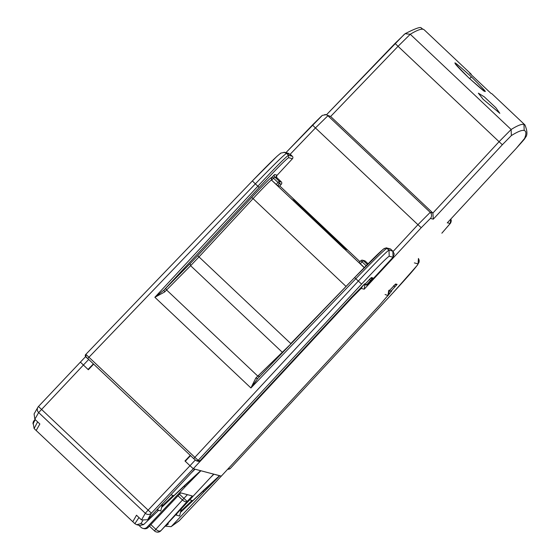<?xml version="1.0" encoding="UTF-8"?>
<svg xmlns="http://www.w3.org/2000/svg" width="560" height="560" viewBox="0 0 560 560"><rect width="100%" height="100%" fill="white"/><g stroke="black" fill="none" stroke-linecap="round" stroke-linejoin="round"><path stroke-width="0.84" d="M190.533 455.616L185.283 461.279L189.994 465.724L184.975 460.978L190.267 455.364M93.38 363.888L88.032 369.453L88.508 369.579M180.446 512.47L219.527 475.699L221.277 476.168L219.765 475.762L203.903 491.953L202.909 491.015M34.846 419.251L38.654 412.559A4.319 4.277 -150.4 0 1 37.849 407.323L34.083 413.959L34.846 419.251L39.865 423.99L36.169 430.5L132.797 521.731L136.493 515.221L141.512 519.96L147.644 519.75L194.796 469.126L193.284 468.727L219.527 475.699L203.455 490.497M147.644 519.75L151.403 513.135L193.284 468.727L189.994 465.724L195.251 460.047M93.639 364.133L88.347 369.747L80.346 362.089L88.032 369.453M180.439 512.47L203.476 490.476M189.966 499.898L192.094 500.458L180.712 511.329M184.639 485.429L161.574 507.451L200.662 470.687L184.59 485.478M143.78 524.447L158.487 510.405L143.682 524.545L140.805 523.656L136.703 524.706L134.848 523.67L129.983 519.078M171.101 494.879L173.222 495.446L161.847 506.31M38.976 433.153L34.118 428.561L37.618 421.862M404.222 34.405L326.452 114.807L395.038 43.421L398.048 46.312L410.263 34.265L511.133 129.507C517.517 125.531 521.801 123.837 523.978 124.411L524.181 130.487C522.004 129.913 517.734 131.607 511.364 135.569L511.133 129.507L499.072 141.701L502.341 144.739L511.364 135.569M502.341 144.739L433.279 219.177L432.922 213.059L330.631 116.48L398.048 46.312L499.072 141.701L432.894 213.038M433.279 219.177L430.423 218.414L421.225 227.71L417.928 224.7L430.22 212.345L432.922 213.059M421.225 227.71L364.196 289.205L364.875 284.578M179.396 520.569L221.277 476.168L379.743 304.969L387.919 295.512L385.077 294.504M450.114 223.65L450.898 218.967L451.283 220.871L450.73 222.887L441.861 233.191L450.114 223.65L447.447 222.691M447.363 222.789L516.201 148.421L525.224 137.69C527.59 135.436 527.492 131.173 524.923 124.915L523.978 124.411M165.312 526.036L168.42 523.95L165.109 526.253M143.682 524.545L139.825 525.532L136.703 524.706M424.165 29.785L421.379 28.252L424.165 29.785L470.778 73.794A1726.809 57.218 133.4 0 0 470.281 73.451A1726.809 57.218 133.4 0 0 469.679 73.255L491.015 93.401A1726.809 57.218 -46.6 0 1 491.61 93.597A1726.809 57.218 -46.6 0 1 492.114 93.94L524.93 124.922M395.038 43.421L405.104 33.698L410.263 34.265C416.724 30.366 421.05 28.707 423.227 29.281M321.832 115.885L285.908 152.677L312.466 125.027L315.448 127.939L327.901 115.738A4.319 4.312 -75.1 0 0 326.053 114.702L330.631 116.48M35.245 419.622L33.257 423.43L34.118 428.561M471.38 74.865A1726.809 57.218 133.4 0 0 470.778 73.794M471.422 76.867C450.359 57.925 449.435 58.205 468.65 77.707C489.916 96.432 490.84 96.152 471.422 76.867L469.616 78.596M495.873 107.744L484.274 96.852L478.345 93.156L483.147 99.323L499.842 113.323L495.873 107.744M388.969 291.592L389.291 291.109M388.85 290.808L389.606 291.228L391.37 290.745L397.11 284.382L395.661 283.997L389.627 290.339L388.458 290.857M185.444 461.104L184.975 460.978M154.504 530.908A4.319 4.319 0 0 0 156.359 531.937A4.319 4.312 -75.1 0 0 160.601 530.726A4.319 2.226 -137.8 0 1 155.848 529.298L154.504 530.908L149.429 526.12L154.504 530.908A4.319 4.312 -75.1 0 0 156.359 531.937L156.583 532A4.319 4.312 -75.1 0 0 160.832 530.789L213.668 474.145L200.9 470.75L185.038 486.941L184.044 486.003M181.23 509.166L179.599 516.019L176.456 515.179L176.764 513.898M175.98 514.731L176.456 515.179M157.108 509.712L160.734 511L162.358 504.147M157.892 508.879L157.591 510.167M364.196 289.205L361.172 288.4L352.051 297.605L193.284 468.727L189.994 465.717L148.113 510.132L38.465 406.497L85.694 356.524L38.465 406.497A4.319 4.319 0 0 0 37.849 407.323A4.319 4.277 -150.4 0 1 38.465 406.497M387.919 295.512L388.703 290.836L389.081 292.726L388.535 294.742L379.75 304.962L221.277 476.161L179.396 520.576A4.319 4.319 0 0 1 178.78 521.115A4.319 4.249 -125.8 0 0 179.396 520.576L171.675 526.134L203.903 491.953M171.675 526.134L171.038 526.687L165.298 526.127M138.852 525.273L141.022 527.324A4.319 4.312 -75.1 0 0 147.119 527.142L185.038 486.941M33.033 423.941A4.319 4.312 -75.1 0 1 34.181 420.511L35.126 419.51M187.439 494.662L183.911 498.4L187.208 501.403L192.339 495.964L180.761 492.884L148.19 527.429L147.119 527.142M276.255 184.401L278.026 182.49L273.483 178.206L274.701 176.953L279.258 181.265L278.026 182.49L279.342 183.694A1.729 1.729 104.9 0 0 279.258 181.265L281.246 181.79A1.729 1.729 104.9 0 1 281.323 184.219L279.559 186.13L277.571 185.605L271.432 180.033L271.348 177.604C269.654 178.619 263.109 185.22 251.727 197.421L253.05 198.618C263.711 187.18 269.843 180.985 271.432 180.033L364.238 267.659M364.329 267.561L359.086 262.57L360.885 260.687L359.079 262.57M293.797 199.703A1.729 1.729 -75.1 0 0 293.559 199.43L346.577 249.529M346.836 249.732L347.011 249.781A1.729 1.729 -75.1 0 0 346.465 249.431M342.608 245.889L347.011 249.781M342.839 245.693L298.116 203.875M294.133 200.046L293.559 199.43M291.83 199.164L344.645 249.018M344.526 248.92A1.729 1.729 104.9 0 1 345.072 249.263L344.904 249.221M344.162 248.808L291.627 198.919L340.676 245.378M291.802 198.961L292.201 199.535M364.091 284.403L365.351 283.878L364.98 283.731L351.491 297.353L199.906 460.824L198.163 460.362L196.455 460.852L193.732 458.64L194.866 457.359L85.869 354.34L252.371 180.943L255.353 183.862C273.455 165.095 283.843 154.938 286.531 153.384L290.367 154.406L292.362 156.289A1.729 1.729 -75.1 0 1 292.446 158.718L276.143 176.316L292.446 158.718L288.603 157.696L288.526 155.267C285.873 156.849 275.646 167.167 257.859 186.221L154.868 297.29L250.915 387.975L255.78 378.084L257.635 378.567L250.915 387.975L355.824 278.719L358.323 281.078L194.866 457.359L198.163 460.362L361.613 284.088L358.323 281.078C376.124 262.038 386.351 251.727 389.004 250.138L386.134 247.814M384.58 248.318C382.004 249.809 372.022 259.553 354.627 277.55L257.509 378.686L354.627 277.55L355.824 278.719C373.933 259.966 384.328 249.809 387.009 248.255L390.852 249.277L392.847 251.16L389.004 250.138L389.207 256.214C386.82 257.642 377.622 266.931 361.613 284.088M255.78 378.084L257.796 376.096L259.833 376.39M291.018 343.798L257.796 376.096L166.586 289.975L164.605 292.005L163.954 290.115L166.117 287.903A1.729 1.197 -135.3 0 0 166.586 289.975L190.61 265.699L190.134 263.627L166.117 287.903M282.639 352.527A1.729 1.197 -134.3 0 1 282.24 352.219L190.61 265.699L198.996 256.914L290.766 343.56L360.829 271.138M164.605 292.005L154.868 297.29L163.954 290.115L259.175 187.425L255.353 183.862L87.717 358.54L85.932 356.79L85.869 354.34L252.371 180.943C268.681 164.066 278.04 154.931 280.455 153.531M272.167 177.002L271.558 177.66L271.712 180.117L273.483 178.206L272.167 177.002L274.617 174.524L276.598 175.049L276.682 177.485L281.246 181.79A1.729 1.729 0 0 1 281.323 184.219L279.342 183.694L277.571 185.605M365.386 283.836L371.385 277.543L372.834 277.928L367.094 284.291L365.33 284.774L364.623 284.333M221.333 476.112L208.215 472.696M88.676 359.443L38.654 412.559L145.32 513.268L148.113 510.132L151.403 513.135A4.319 4.277 29.6 0 1 145.32 513.268L141.512 519.96M516.201 148.421L447.258 222.894M524.377 139.027C526.421 133.91 526.358 131.068 524.181 130.487M210.945 477.141L213.906 474.208M134.848 523.67L138.971 517.559M195.034 469.189L192.08 472.122M330.603 116.452L327.901 115.738L430.22 212.345A4.319 4.312 104.9 0 1 430.423 218.414M393.127 251.454L417.928 224.7L315.448 127.939L290.192 154.245M362.271 286.125A4.319 4.312 104.9 0 1 361.172 288.4M140.805 523.656L142.744 520.772M312.466 125.02L321.615 115.955L322.455 115.318L326.053 114.702A4.319 4.312 -75.1 0 0 324.8 114.562M228.452 468.412L229.985 468.818L228.277 469.315L229.992 468.818L393.295 292.502C409.115 275.303 417.368 265.762 418.047 263.886L418.432 258.496M414.351 262.899L418.047 263.886M389.662 290.297L389.116 290.15M387.632 296.051L391.783 290.857L391.37 290.745M394.933 286.902L393.582 285.733M397.11 284.382L394.87 284.732M391.783 290.857L389.606 291.228M143.941 528.64A4.319 4.312 -75.1 0 0 148.19 527.429A4.319 4.319 0 0 1 143.941 528.64L142.87 528.353M160.832 530.789L187.208 501.403A4.319 2.226 42.2 0 1 182.455 499.975L178.024 495.796M150.864 524.594L155.848 529.298L183.911 498.4L179.501 494.235M365.302 261.156L368.074 263.774L365.295 261.156A1.729 1.729 0 0 0 364.56 260.743A1.729 1.729 104.9 0 1 365.295 261.156L363.314 260.624A1.729 1.729 -75.1 0 0 360.885 260.687L362.082 261.856L363.314 260.624L367.381 264.467M366.156 265.706L362.082 261.856L360.276 263.732M298.34 203.679L293.734 199.479M340.907 245.182L345.072 249.263M284.004 152.229L286.531 153.384L288.526 155.267L292.362 156.289A1.729 1.729 0 0 1 292.446 158.718M288.603 157.696C286.062 159.215 276.248 169.127 259.175 187.425M346.073 286.461L253.05 198.618L198.996 256.914L197.68 255.71L251.727 197.421M274.617 174.524A1.729 1.729 104.9 0 0 274.701 176.953L276.682 177.485L276.598 175.049M197.68 255.71L190.134 263.627M394.177 253.848L392.847 251.16L393.05 257.236L389.207 256.214M292.369 156.289L288.512 153.37L284.676 152.348L280.826 153.076L276.899 156.38L252.371 180.943M392.847 251.16L390.852 249.277A1.729 1.729 -75.1 0 0 390.11 248.864L386.267 247.842L383.257 249.179L354.627 277.55M279.748 185.92L359.954 261.653L279.748 185.92M364.392 284.13L351.491 297.353L199.906 460.824A1.729 1.729 104.9 0 1 198.198 461.321L196.455 460.852L193.732 458.64L87.717 358.54C85.239 356.783 84.623 355.383 85.869 354.34M394.198 254.296L393.05 257.236L367.815 284.487A1.729 1.729 104.9 0 1 366.107 284.977A1.729 1.729 0 0 0 367.815 284.487L367.094 284.291M364.98 283.731L364.413 284.137M372.834 277.928L371.105 278.418M370.65 280.448L369.306 279.279M371.385 277.543A1.729 1.729 104.9 0 1 371.077 277.802L365.351 283.885M516.201 148.414C529.193 133.973 523.404 140 525.224 137.697M405.104 33.698C415.912 28.175 421.337 26.355 421.379 28.252M484.043 91.021L484.372 91.154C485.044 92.225 479.815 87.745 468.671 77.707C456.582 66.143 454.706 63.119 455.322 63.847L455.476 64.162M418.446 258.482L419.146 260.106L419.104 262.115L417.361 265.216L393.295 292.502L229.992 468.818M228.277 469.315L227.745 469.175M395.36 284.249L389.627 290.339M178.78 521.115L171.038 526.687M180.768 492.891L148.19 527.429M279.559 186.13L281.323 184.219M364.56 260.743L362.572 260.218A1.729 1.729 0 0 0 360.885 260.687M293.762 199.675L346.101 249.319M276.682 177.485L281.246 181.79M390.852 249.277A1.729 1.729 0 0 0 390.033 248.843M193.732 458.64L87.717 358.54M393.05 257.236L367.815 284.487M198.128 461.3A1.729 1.729 0 0 0 199.913 460.824M370.594 278.278L371.126 278.425M365.33 284.774L366.107 284.977"/></g></svg>
